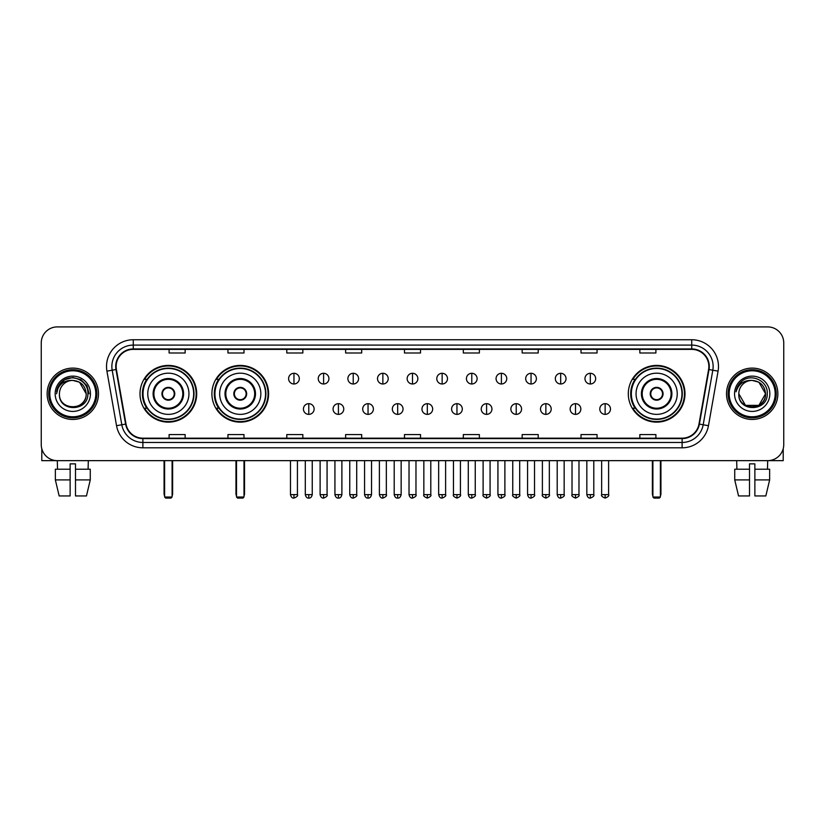 <?xml version="1.0" encoding="UTF-8"?>
<svg xmlns="http://www.w3.org/2000/svg" width="825" height="825" viewBox="0 0 825 825"><rect width="100%" height="100%" fill="white"/><g stroke="black" fill="none" stroke-linecap="round" stroke-linejoin="round"><path stroke-width="1.24" d="M628.299 393.772A28.349 28.349 0 0 0 656.648 422.132A28.349 28.349 0 0 0 684.998 393.772A28.349 28.349 0 0 0 656.648 365.423A28.349 28.349 0 0 0 628.299 393.772M211.901 393.772A28.349 28.349 0 0 0 240.25 422.132A28.349 28.349 0 0 0 268.599 393.772A28.349 28.349 0 0 0 240.25 365.423A28.349 28.349 0 0 0 211.901 393.772M140.002 393.772A28.349 28.349 0 0 0 168.352 422.132A28.349 28.349 0 0 0 196.701 393.772A28.349 28.349 0 0 0 168.352 365.423A28.349 28.349 0 0 0 140.002 393.772M146.798 408.22A25.946 25.946 0 0 1 146.798 379.335M218.697 408.22A25.946 25.946 0 0 1 218.697 379.335M635.095 408.22A25.946 25.946 0 0 1 635.095 379.335M41.25 342.952L41.25 444.593A16.046 16.046 0 0 0 57.296 460.649L767.704 460.649A16.046 16.046 0 0 0 783.75 444.593L783.75 342.952A16.046 16.046 0 0 0 767.704 326.906L57.296 326.906A16.046 16.046 0 0 0 41.25 342.952L41.25 444.593M47.138 393.772A25.678 25.678 0 0 0 72.817 419.451A25.678 25.678 0 0 0 98.484 393.772A25.678 25.678 0 0 0 72.817 368.105A25.678 25.678 0 0 0 47.138 393.772A25.678 25.678 0 0 0 72.817 419.451A25.678 25.678 0 0 0 98.484 393.772A25.678 25.678 0 0 0 72.817 368.105A25.678 25.678 0 0 0 47.138 393.772M726.516 393.772A25.678 25.678 0 0 0 752.183 419.451A25.678 25.678 0 0 0 777.862 393.772A25.678 25.678 0 0 0 752.183 368.105A25.678 25.678 0 0 0 726.516 393.772A25.678 25.678 0 0 0 752.183 419.451A25.678 25.678 0 0 0 777.862 393.772A25.678 25.678 0 0 0 752.183 368.105A25.678 25.678 0 0 0 726.516 393.772M116.139 366.496A17.119 17.119 0 0 1 133.258 349.377L691.742 349.377A17.119 17.119 0 0 1 708.603 369.466L698.981 424.029A17.119 17.119 0 0 1 682.12 438.178L142.88 438.178A17.119 17.119 0 0 1 126.019 424.029L116.397 369.466A17.119 17.119 0 0 1 116.139 366.496M115.717 366.496A17.542 17.542 0 0 0 115.985 369.538L125.606 424.102A17.542 17.542 0 0 0 142.88 438.601L682.12 438.601A17.542 17.542 0 0 0 699.394 424.102L709.015 369.538A17.542 17.542 0 0 0 691.742 348.944L133.258 348.944A17.542 17.542 0 0 0 115.717 366.496M106.92 371.137A26.751 26.751 0 0 1 133.258 339.745L691.742 339.745A26.751 26.751 0 0 1 718.08 371.137L708.458 425.7A26.751 26.751 0 0 1 682.12 447.81L142.88 447.81A26.751 26.751 0 0 1 116.542 425.7L106.92 371.137L112.19 370.208A21.398 21.398 0 0 1 133.258 345.097L691.742 345.097A21.398 21.398 0 0 1 712.81 370.208L703.189 424.772A21.398 21.398 0 0 1 682.12 442.458L142.88 442.458A21.398 21.398 0 0 1 121.811 424.772L112.19 370.208A21.398 21.398 0 0 1 111.86 366.496M767.704 326.906L57.296 326.906M57.533 469.208L57.296 460.649L767.704 460.649L767.467 469.208M783.75 444.593L783.75 342.952M699.394 424.102L703.189 424.772L712.81 370.208L718.08 371.137M404.477 349.377L404.477 352.997L420.523 352.997L420.523 349.377M345.634 349.377L345.634 352.997L361.68 352.997L361.68 349.377M286.791 349.377L286.791 352.997L302.837 352.997L302.837 349.377M227.947 349.377L227.947 352.997L243.994 352.997L243.994 349.377M169.104 349.377L169.104 352.997L185.151 352.997L185.151 349.377M463.32 349.377L463.32 352.997L479.366 352.997L479.366 349.377M522.163 349.377L522.163 352.997L538.209 352.997L538.209 349.377M581.006 349.377L581.006 352.997L597.053 352.997L597.053 349.377M639.849 349.377L639.849 352.997L655.896 352.997L655.896 349.377M420.523 438.178L420.523 434.558L404.477 434.558L404.477 438.178M361.68 438.178L361.68 434.558L345.634 434.558L345.634 438.178M302.837 438.178L302.837 434.558L286.791 434.558L286.791 438.178M243.994 438.178L243.994 434.558L227.947 434.558L227.947 438.178M185.151 438.178L185.151 434.558L169.104 434.558L169.104 438.178M479.366 438.178L479.366 434.558L463.32 434.558L463.32 438.178M538.209 438.178L538.209 434.558L522.163 434.558L522.163 438.178M597.053 438.178L597.053 434.558L581.006 434.558L581.006 438.178M655.896 438.178L655.896 434.558L639.849 434.558L639.849 438.178M41.786 448.707L41.786 460.649L103.837 460.649M55.358 469.208L55.358 479.903L59.163 495.949L55.358 479.903L55.358 469.208L70.135 469.208L70.135 463.856L75.487 463.856L75.487 469.208L90.265 469.208L90.265 479.903L86.46 495.949L90.265 479.903L75.487 479.903L75.487 469.208M88.327 460.649L88.089 469.208M70.135 469.208L70.135 495.949L59.163 495.949M55.358 479.903L70.135 479.903M86.46 495.949L75.487 495.949L75.487 479.903M95.813 393.772A23.007 23.007 0 0 0 72.817 370.776A23.007 23.007 0 0 0 49.809 393.772A23.007 23.007 0 0 0 72.817 416.78A23.007 23.007 0 0 0 95.813 393.772M96.886 393.772A24.069 24.069 0 0 0 72.817 369.703A24.069 24.069 0 0 0 48.737 393.772A24.069 24.069 0 0 0 72.817 417.852A24.069 24.069 0 0 0 96.886 393.772M86.182 393.772C85.388 385.657 80.933 381.191 72.817 380.407L79.499 382.192L86.182 393.772L79.499 382.192L72.817 380.407L79.499 382.192L86.182 393.772L79.499 382.192L72.817 380.407L79.499 382.192L86.182 393.772L79.499 382.192L72.817 380.407L79.499 382.192L86.182 393.772C87.007 411.025 58.616 411.025 59.441 393.772C58.245 412.335 88.502 411.923 87.873 393.772C88.863 381.037 72.177 372.941 62.556 381.15C59.204 383.955 57.234 387.513 56.657 391.834C59.183 383.862 64.567 380.057 72.817 380.407L79.499 382.192L86.182 393.772C87.007 411.025 58.616 411.025 59.441 393.772C58.616 411.025 87.007 411.025 86.182 393.772C87.007 411.025 58.616 411.025 59.441 393.772C58.616 411.025 87.007 411.025 86.182 393.772C87.007 411.025 58.616 411.025 59.441 393.772C58.616 411.025 87.007 411.025 86.182 393.772C87.007 411.025 58.616 411.025 59.441 393.772C58.616 411.025 87.007 411.025 86.182 393.772C87.007 411.025 58.616 411.025 59.441 393.772C58.616 411.025 87.007 411.025 86.182 393.772C87.007 411.025 58.616 411.025 59.441 393.772C58.616 411.025 87.007 411.025 86.182 393.772C87.007 411.025 58.616 411.025 59.441 393.772A13.375 13.375 0 0 1 72.817 380.407L79.499 382.192L86.182 393.772C86.718 404.157 73.373 411.056 65.227 404.797M55.162 393.772A17.655 17.655 0 0 0 72.817 411.427A17.655 17.655 0 0 0 90.461 393.772A17.655 17.655 0 0 0 72.817 376.128A17.655 17.655 0 0 0 55.162 393.772M62.556 381.15L58.606 385.842M58.492 386.048L64.68 379.686L72.817 377.51L80.943 379.686L86.903 385.646L89.079 393.772L86.903 385.646L80.943 379.686L72.817 377.51L64.68 379.686L58.719 385.646L56.543 393.772M58.369 386.296L58.719 385.646L58.369 386.296M147.757 393.772A20.594 20.594 0 0 1 168.352 373.178A20.594 20.594 0 0 1 188.946 393.772A20.594 20.594 0 0 1 168.352 414.377A20.594 20.594 0 0 1 147.757 393.772A20.594 20.594 0 0 0 168.352 414.377A20.594 20.594 0 0 0 188.946 393.772M153.904 393.772A14.448 14.448 0 0 0 168.352 408.22A14.448 14.448 0 0 0 182.799 393.772A14.448 14.448 0 0 0 168.352 379.335A14.448 14.448 0 0 0 153.904 393.772M147.118 379.335A25.678 25.678 0 0 0 147.118 408.22M193.658 393.772A25.307 25.307 0 0 0 168.352 368.476A25.307 25.307 0 0 0 143.045 393.772A25.307 25.307 0 0 0 168.352 419.079A25.307 25.307 0 0 0 193.658 393.772M161.937 393.772A6.414 6.414 0 0 0 168.352 400.197A6.414 6.414 0 0 0 174.776 393.772A6.414 6.414 0 0 0 168.352 387.358A6.414 6.414 0 0 0 161.937 393.772M196.164 393.772A27.813 27.813 0 0 1 144.581 408.22L147.159 408.22A25.647 25.647 0 0 0 185.326 413.005A25.647 25.647 0 0 0 185.326 374.54A25.647 25.647 0 0 0 147.159 379.335L144.581 379.335A27.813 27.813 0 0 1 196.164 393.772M162.133 392.174L162.36 392.174A6.208 6.208 0 0 1 174.353 392.174L174.013 392.174A5.888 5.888 0 0 1 168.352 399.661A5.888 5.888 0 0 1 162.69 392.174A5.888 5.888 0 0 1 174.013 392.174L174.57 392.174M174.57 395.381L174.353 395.381A6.208 6.208 0 0 1 162.36 395.381L162.133 395.381M164.608 460.649L164.608 497.021L172.095 497.021L172.095 460.649M164.608 497.021L165.681 498.094L171.023 498.094L172.095 497.021M219.656 393.772A20.594 20.594 0 0 1 240.25 373.178A20.594 20.594 0 0 1 260.844 393.772A20.594 20.594 0 0 1 240.25 414.377A20.594 20.594 0 0 1 219.656 393.772A20.594 20.594 0 0 0 240.25 414.377A20.594 20.594 0 0 0 260.844 393.772M225.803 393.772A14.448 14.448 0 0 0 240.25 408.22A14.448 14.448 0 0 0 254.688 393.772A14.448 14.448 0 0 0 240.25 379.335A14.448 14.448 0 0 0 225.803 393.772M219.017 379.335A25.678 25.678 0 0 0 219.017 408.22L216.48 408.22A27.813 27.813 0 0 0 268.063 393.772A27.813 27.813 0 0 0 216.48 379.335L219.048 379.335A25.647 25.647 0 0 1 257.214 374.54A25.647 25.647 0 0 1 257.214 413.005A25.647 25.647 0 0 1 219.048 408.22M265.547 393.772A25.307 25.307 0 0 0 240.25 368.476A25.307 25.307 0 0 0 214.943 393.772A25.307 25.307 0 0 0 240.25 419.079A25.307 25.307 0 0 0 265.547 393.772M233.826 393.772A6.414 6.414 0 0 0 240.25 400.197A6.414 6.414 0 0 0 246.665 393.772A6.414 6.414 0 0 0 240.25 387.358A6.414 6.414 0 0 0 233.826 393.772M234.032 392.174L234.248 392.174A6.208 6.208 0 0 1 246.242 392.174L245.912 392.174A5.888 5.888 0 0 1 240.25 399.661A5.888 5.888 0 0 1 234.589 392.174A5.888 5.888 0 0 1 245.912 392.174L246.469 392.174M246.469 395.381L246.242 395.381A6.208 6.208 0 0 1 234.248 395.381L234.032 395.381M236.507 460.649L236.507 497.021L243.994 497.021L243.994 460.649M236.507 497.021L237.569 498.094L242.921 498.094L243.994 497.021M636.054 393.772A20.594 20.594 0 0 1 656.648 373.178A20.594 20.594 0 0 1 677.243 393.772A20.594 20.594 0 0 1 656.648 414.377A20.594 20.594 0 0 1 636.054 393.772A20.594 20.594 0 0 0 656.648 414.377A20.594 20.594 0 0 0 677.243 393.772M642.201 393.772A14.448 14.448 0 0 0 656.648 408.22A14.448 14.448 0 0 0 671.096 393.772A14.448 14.448 0 0 0 656.648 379.335A14.448 14.448 0 0 0 642.201 393.772M635.415 379.335A25.678 25.678 0 0 0 635.415 408.22M681.955 393.772A25.307 25.307 0 0 0 656.648 368.476A25.307 25.307 0 0 0 631.342 393.772A25.307 25.307 0 0 0 656.648 419.079A25.307 25.307 0 0 0 681.955 393.772M650.224 393.772A6.414 6.414 0 0 0 656.648 400.197A6.414 6.414 0 0 0 663.063 393.772A6.414 6.414 0 0 0 656.648 387.358A6.414 6.414 0 0 0 650.224 393.772M684.461 393.772A27.813 27.813 0 0 1 632.878 408.22L635.456 408.22A25.647 25.647 0 0 0 673.623 413.005A25.647 25.647 0 0 0 673.623 374.54A25.647 25.647 0 0 0 635.456 379.335L632.878 379.335A27.813 27.813 0 0 1 684.461 393.772M650.43 392.174L650.647 392.174A6.208 6.208 0 0 1 662.64 392.174L662.31 392.174A5.888 5.888 0 0 1 656.648 399.661A5.888 5.888 0 0 1 650.987 392.174A5.888 5.888 0 0 1 662.31 392.174L662.867 392.174M662.867 395.381L662.31 395.381A5.888 5.888 0 0 1 650.987 395.381L650.43 395.381M662.31 395.381L662.64 395.381A6.208 6.208 0 0 1 650.647 395.381L650.987 395.381M652.905 460.649L652.905 497.021L660.392 497.021L660.392 460.649M652.905 497.021L653.977 498.094L659.319 498.094L660.392 497.021M293.958 373.292A5.352 5.352 0 0 0 288.606 378.634A5.352 5.352 0 0 0 293.958 383.986A5.352 5.352 0 0 0 299.31 378.634A5.352 5.352 0 0 0 293.958 373.292L293.958 383.986A5.352 5.352 0 0 0 299.31 378.634A5.352 5.352 0 0 0 293.958 373.292M323.596 373.292A5.352 5.352 0 0 0 318.244 378.634A5.352 5.352 0 0 0 323.596 383.986A5.352 5.352 0 0 0 328.938 378.634A5.352 5.352 0 0 0 323.596 373.292L323.596 383.986A5.352 5.352 0 0 0 328.938 378.634A5.352 5.352 0 0 0 323.596 373.292M353.224 373.292A5.352 5.352 0 0 0 347.882 378.634A5.352 5.352 0 0 0 353.224 383.986A5.352 5.352 0 0 0 358.576 378.634A5.352 5.352 0 0 0 353.224 373.292L353.224 383.986A5.352 5.352 0 0 0 358.576 378.634A5.352 5.352 0 0 0 353.224 373.292M382.862 373.292A5.352 5.352 0 0 0 377.51 378.634A5.352 5.352 0 0 0 382.862 383.986A5.352 5.352 0 0 0 388.214 378.634A5.352 5.352 0 0 0 382.862 373.292L382.862 383.986A5.352 5.352 0 0 0 388.214 378.634A5.352 5.352 0 0 0 382.862 373.292M412.5 373.292A5.352 5.352 0 0 0 407.148 378.634A5.352 5.352 0 0 0 412.5 383.986A5.352 5.352 0 0 0 417.852 378.634A5.352 5.352 0 0 0 412.5 373.292L412.5 383.986A5.352 5.352 0 0 0 417.852 378.634A5.352 5.352 0 0 0 412.5 373.292M442.138 373.292A5.352 5.352 0 0 0 436.786 378.634A5.352 5.352 0 0 0 442.138 383.986A5.352 5.352 0 0 0 447.49 378.634A5.352 5.352 0 0 0 442.138 373.292L442.138 383.986A5.352 5.352 0 0 0 447.49 378.634A5.352 5.352 0 0 0 442.138 373.292M471.776 373.292A5.352 5.352 0 0 0 466.424 378.634A5.352 5.352 0 0 0 471.776 383.986A5.352 5.352 0 0 0 477.118 378.634A5.352 5.352 0 0 0 471.776 373.292L471.776 383.986A5.352 5.352 0 0 0 477.118 378.634A5.352 5.352 0 0 0 471.776 373.292M501.404 373.292A5.352 5.352 0 0 0 496.062 378.634A5.352 5.352 0 0 0 501.404 383.986A5.352 5.352 0 0 0 506.756 378.634A5.352 5.352 0 0 0 501.404 373.292L501.404 383.986A5.352 5.352 0 0 0 506.756 378.634A5.352 5.352 0 0 0 501.404 373.292M531.042 373.292A5.352 5.352 0 0 0 525.69 378.634A5.352 5.352 0 0 0 531.042 383.986A5.352 5.352 0 0 0 536.394 378.634A5.352 5.352 0 0 0 531.042 373.292L531.042 383.986A5.352 5.352 0 0 0 536.394 378.634A5.352 5.352 0 0 0 531.042 373.292M560.68 373.292A5.352 5.352 0 0 0 555.328 378.634A5.352 5.352 0 0 0 560.68 383.986A5.352 5.352 0 0 0 566.033 378.634A5.352 5.352 0 0 0 560.68 373.292L560.68 383.986A5.352 5.352 0 0 0 566.033 378.634A5.352 5.352 0 0 0 560.68 373.292M590.318 373.292A5.352 5.352 0 0 0 584.966 378.634A5.352 5.352 0 0 0 590.318 383.986A5.352 5.352 0 0 0 595.66 378.634A5.352 5.352 0 0 0 590.318 373.292L590.318 383.986A5.352 5.352 0 0 0 595.66 378.634A5.352 5.352 0 0 0 590.318 373.292M308.777 403.673A5.352 5.352 0 0 0 303.425 409.025A5.352 5.352 0 0 0 308.777 414.377A5.352 5.352 0 0 0 314.129 409.025A5.352 5.352 0 0 0 308.777 403.673L308.777 414.377A5.352 5.352 0 0 0 314.129 409.025A5.352 5.352 0 0 0 308.777 403.673M338.415 403.673A5.352 5.352 0 0 0 333.063 409.025A5.352 5.352 0 0 0 338.415 414.377A5.352 5.352 0 0 0 343.757 409.025A5.352 5.352 0 0 0 338.415 403.673L338.415 414.377A5.352 5.352 0 0 0 343.757 409.025A5.352 5.352 0 0 0 338.415 403.673M368.043 403.673A5.352 5.352 0 0 0 362.701 409.025A5.352 5.352 0 0 0 368.043 414.377A5.352 5.352 0 0 0 373.395 409.025A5.352 5.352 0 0 0 368.043 403.673L368.043 414.377A5.352 5.352 0 0 0 373.395 409.025A5.352 5.352 0 0 0 368.043 403.673M397.681 403.673A5.352 5.352 0 0 0 392.329 409.025A5.352 5.352 0 0 0 397.681 414.377A5.352 5.352 0 0 0 403.033 409.025A5.352 5.352 0 0 0 397.681 403.673L397.681 414.377A5.352 5.352 0 0 0 403.033 409.025A5.352 5.352 0 0 0 397.681 403.673M427.319 403.673A5.352 5.352 0 0 0 421.967 409.025A5.352 5.352 0 0 0 427.319 414.377A5.352 5.352 0 0 0 432.671 409.025A5.352 5.352 0 0 0 427.319 403.673L427.319 414.377A5.352 5.352 0 0 0 432.671 409.025A5.352 5.352 0 0 0 427.319 403.673M456.957 403.673A5.352 5.352 0 0 0 451.605 409.025A5.352 5.352 0 0 0 456.957 414.377A5.352 5.352 0 0 0 462.299 409.025A5.352 5.352 0 0 0 456.957 403.673L456.957 414.377A5.352 5.352 0 0 0 462.299 409.025A5.352 5.352 0 0 0 456.957 403.673M486.585 403.673A5.352 5.352 0 0 0 481.243 409.025A5.352 5.352 0 0 0 486.585 414.377A5.352 5.352 0 0 0 491.937 409.025A5.352 5.352 0 0 0 486.585 403.673L486.585 414.377A5.352 5.352 0 0 0 491.937 409.025A5.352 5.352 0 0 0 486.585 403.673M516.223 403.673A5.352 5.352 0 0 0 510.871 409.025A5.352 5.352 0 0 0 516.223 414.377A5.352 5.352 0 0 0 521.575 409.025A5.352 5.352 0 0 0 516.223 403.673L516.223 414.377A5.352 5.352 0 0 0 521.575 409.025A5.352 5.352 0 0 0 516.223 403.673M545.861 403.673A5.352 5.352 0 0 0 540.509 409.025A5.352 5.352 0 0 0 545.861 414.377A5.352 5.352 0 0 0 551.213 409.025A5.352 5.352 0 0 0 545.861 403.673L545.861 414.377A5.352 5.352 0 0 0 551.213 409.025A5.352 5.352 0 0 0 545.861 403.673M575.499 403.673A5.352 5.352 0 0 0 570.147 409.025A5.352 5.352 0 0 0 575.499 414.377A5.352 5.352 0 0 0 580.841 409.025A5.352 5.352 0 0 0 575.499 403.673L575.499 414.377A5.352 5.352 0 0 0 580.841 409.025A5.352 5.352 0 0 0 575.499 403.673M605.137 403.673A5.352 5.352 0 0 0 599.785 409.025A5.352 5.352 0 0 0 605.137 414.377A5.352 5.352 0 0 0 610.479 409.025A5.352 5.352 0 0 0 605.137 403.673L605.137 414.377A5.352 5.352 0 0 0 610.479 409.025A5.352 5.352 0 0 0 605.137 403.673M783.214 448.707L783.214 460.649L721.163 460.649M734.735 469.208L734.735 479.903L738.54 495.949L734.735 479.903L734.735 469.208L749.512 469.208L749.512 463.856L754.865 463.856L754.865 469.208L769.643 469.208L769.643 479.903L765.837 495.949L769.643 479.903L754.865 479.903L754.865 469.208M749.512 469.208L749.512 495.949L738.54 495.949M734.735 479.903L749.512 479.903M765.837 495.949L754.865 495.949L754.865 479.903M736.673 460.649L736.911 469.208M775.191 393.772A23.007 23.007 0 0 0 752.183 370.776A23.007 23.007 0 0 0 729.187 393.772A23.007 23.007 0 0 0 752.183 416.78A23.007 23.007 0 0 0 775.191 393.772M776.263 393.772A24.069 24.069 0 0 0 752.183 369.703A24.069 24.069 0 0 0 728.114 393.772A24.069 24.069 0 0 0 752.183 417.852A24.069 24.069 0 0 0 776.263 393.772M752.183 380.407C760.31 381.191 764.765 385.657 765.559 393.772C766.384 411.025 737.993 411.025 738.818 393.772A13.375 13.375 0 0 1 752.183 380.407L758.876 382.192L765.559 393.772L758.876 382.192L752.183 380.407L758.876 382.192L765.559 393.772C766.384 411.025 737.993 411.025 738.818 393.772C737.622 412.335 767.879 411.923 767.25 393.772C768.24 381.037 751.554 372.941 741.933 381.15C738.581 383.955 736.612 387.513 736.034 391.834C738.561 383.862 743.944 380.057 752.183 380.407L758.876 382.192L765.559 393.772C766.384 411.025 737.993 411.025 738.818 393.772C737.993 411.025 766.384 411.025 765.559 393.772L758.876 405.364L745.501 405.364L738.818 393.772C737.993 411.025 766.384 411.025 765.559 393.772L758.876 405.364L765.559 393.772L758.876 405.364L745.501 405.364M765.559 393.772C766.384 411.025 737.993 411.025 738.818 393.772C737.993 411.025 766.384 411.025 765.559 393.772C766.384 411.025 737.993 411.025 738.818 393.772C737.993 411.025 766.384 411.025 765.559 393.772C766.095 404.157 752.751 411.056 744.604 404.797M734.539 393.772A17.655 17.655 0 0 0 752.183 411.427A17.655 17.655 0 0 0 769.838 393.772A17.655 17.655 0 0 0 752.183 376.128A17.655 17.655 0 0 0 734.539 393.772M741.933 381.15L737.983 385.842M737.746 386.296L738.097 385.646M691.742 339.745L691.742 348.944M112.19 370.208L115.985 369.538M142.88 447.81L142.88 438.601M682.12 438.601L682.12 447.81M116.542 425.7L125.606 424.102M709.015 369.538L712.81 370.208M133.258 339.745L133.258 348.944M703.189 424.772L708.458 425.7M183.593 393.772A15.242 15.242 0 0 0 168.352 378.531A15.242 15.242 0 0 0 153.11 393.772A15.242 15.242 0 0 0 168.352 409.025A15.242 15.242 0 0 0 183.593 393.772M164.072 460.649L164.072 493.814L164.608 493.814M172.095 493.814L172.631 493.814L172.631 460.649M255.492 393.772A15.242 15.242 0 0 0 240.25 378.531A15.242 15.242 0 0 0 224.998 393.772A15.242 15.242 0 0 0 240.25 409.025A15.242 15.242 0 0 0 255.492 393.772M235.971 460.649L235.971 493.814L236.507 493.814M243.994 493.814L244.53 493.814L244.53 460.649M671.89 393.772A15.242 15.242 0 0 0 656.648 378.531A15.242 15.242 0 0 0 641.407 393.772A15.242 15.242 0 0 0 656.648 409.025A15.242 15.242 0 0 0 671.89 393.772M652.369 460.649L652.369 493.814L652.905 493.814M660.392 493.814L660.928 493.814L660.928 460.649M293.958 494.618L290.483 494.618C291.091 497.093 292.246 498.248 293.958 498.094L293.958 494.618L297.433 494.618L297.433 460.649M323.596 494.618L320.11 494.618C320.719 497.093 321.884 498.248 323.596 498.094L323.596 494.618L327.071 494.618L327.071 460.649M353.224 494.618L349.748 494.618C350.357 497.093 351.522 498.248 353.224 498.094L353.224 494.618L356.709 494.618L356.709 460.649M382.862 494.618L379.387 494.618C379.995 497.093 381.15 498.248 382.862 498.094L382.862 494.618L386.337 494.618L386.337 460.649M412.5 494.618L409.025 494.618C409.633 497.093 410.788 498.248 412.5 498.094L412.5 494.618L415.975 494.618L415.975 460.649M442.138 494.618L438.663 494.618C439.261 497.093 440.426 498.248 442.138 498.094L442.138 494.618L445.613 494.618L445.613 460.649M471.776 494.618L468.291 494.618C468.899 497.093 470.064 498.248 471.776 498.094L471.776 494.618L475.252 494.618L475.252 460.649M501.404 494.618L497.929 494.618C498.537 497.093 499.692 498.248 501.404 498.094L501.404 494.618L504.89 494.618L504.89 460.649M531.042 494.618L527.567 494.618C528.175 497.093 529.33 498.248 531.042 498.094L531.042 494.618L534.518 494.618L534.518 460.649M560.68 494.618L557.205 494.618C557.813 497.093 558.968 498.248 560.68 498.094L560.68 494.618L564.156 494.618L564.156 460.649M590.318 494.618L586.833 494.618C587.441 497.093 588.607 498.248 590.318 498.094L590.318 494.618L593.794 494.618L593.794 460.649M308.777 494.618L305.302 494.618C305.9 497.093 307.065 498.248 308.777 498.094L308.777 494.618L312.252 494.618L312.252 460.649M338.415 494.618L334.929 494.618C335.538 497.093 336.703 498.248 338.415 498.094L338.415 494.618L341.89 494.618L341.89 460.649M368.043 494.618L364.567 494.618C365.176 497.093 366.331 498.248 368.043 498.094L368.043 494.618L371.528 494.618L371.528 460.649M397.681 494.618L394.206 494.618C394.814 497.093 395.969 498.248 397.681 498.094L397.681 494.618L401.156 494.618L401.156 460.649M427.319 494.618L423.844 494.618C423.132 495.722 424.298 496.887 427.319 498.094L427.319 494.618L430.794 494.618L430.794 460.649M456.957 494.618L453.472 494.618C452.77 495.722 453.925 496.887 456.957 498.094L456.957 494.618L460.433 494.618L460.433 460.649M486.585 494.618L483.11 494.618C482.408 495.722 483.563 496.887 486.585 498.094L486.585 494.618L490.071 494.618L490.071 460.649M516.223 494.618L512.748 494.618C512.047 495.722 513.202 496.887 516.223 498.094L516.223 494.618L519.698 494.618L519.698 460.649M545.861 494.618L542.386 494.618C541.674 495.722 542.84 496.887 545.861 498.094L545.861 494.618L549.337 494.618L549.337 460.649M575.499 494.618L572.024 494.618C571.312 495.722 572.478 496.887 575.499 498.094L575.499 494.618L578.975 494.618L578.975 460.649M605.137 494.618L601.652 494.618C600.951 495.722 602.106 496.887 605.137 498.094L605.137 494.618L608.613 494.618L608.613 460.649M164.072 493.814A4.28 4.28 0 0 0 164.608 495.887M172.095 495.887A4.28 4.28 0 0 0 172.631 493.814M235.971 493.814A4.28 4.28 0 0 0 236.507 495.887M243.994 495.887A4.28 4.28 0 0 0 244.53 493.814M652.369 493.814A4.28 4.28 0 0 0 652.905 495.887M660.392 495.887A4.28 4.28 0 0 0 660.928 493.814M290.483 494.618L290.483 460.649M297.433 494.618C298.134 495.722 296.979 496.887 293.958 498.094M320.11 494.618L320.11 460.649M327.071 494.618C327.772 495.722 326.618 496.887 323.596 498.094M349.748 494.618L349.748 460.649M356.709 494.618C357.411 495.722 356.256 496.887 353.224 498.094M379.387 494.618L379.387 460.649M386.337 494.618C387.049 495.722 385.883 496.887 382.862 498.094M409.025 494.618L409.025 460.649M415.975 494.618C416.687 495.722 415.522 496.887 412.5 498.094M438.663 494.618L438.663 460.649M445.613 494.618C446.315 495.722 445.16 496.887 442.138 498.094M468.291 494.618L468.291 460.649M475.252 494.618C475.953 495.722 474.798 496.887 471.776 498.094M497.929 494.618L497.929 460.649M504.89 494.618C505.591 495.722 504.436 496.887 501.404 498.094M527.567 494.618L527.567 460.649M534.518 494.618C535.229 495.722 534.064 496.887 531.042 498.094M557.205 494.618L557.205 460.649M564.156 494.618C564.857 495.722 563.702 496.887 560.68 498.094M586.833 494.618L586.833 460.649M593.794 494.618C594.495 495.722 593.34 496.887 590.318 498.094M305.302 494.618L305.302 460.649M312.252 494.618C311.644 497.093 310.489 498.248 308.777 498.094M334.929 494.618L334.929 460.649M341.89 494.618C341.282 497.093 340.117 498.248 338.415 498.094M364.567 494.618L364.567 460.649M371.528 494.618C370.92 497.093 369.755 498.248 368.043 498.094M394.206 494.618L394.206 460.649M401.156 494.618C400.548 497.093 399.393 498.248 397.681 498.094M423.844 494.618L423.844 460.649M430.794 494.618C431.496 495.722 430.341 496.887 427.319 498.094M453.472 494.618L453.472 460.649M460.433 494.618C461.134 495.722 459.979 496.887 456.957 498.094M483.11 494.618L483.11 460.649M490.071 494.618C490.772 495.722 489.617 496.887 486.585 498.094M512.748 494.618L512.748 460.649M519.698 494.618C520.41 495.722 519.245 496.887 516.223 498.094M542.386 494.618L542.386 460.649M549.337 494.618C550.048 495.722 548.883 496.887 545.861 498.094M572.024 494.618L572.024 460.649M578.975 494.618C579.676 495.722 578.521 496.887 575.499 498.094M601.652 494.618L601.652 460.649M608.613 494.618C609.314 495.722 608.159 496.887 605.137 498.094"/></g></svg>
